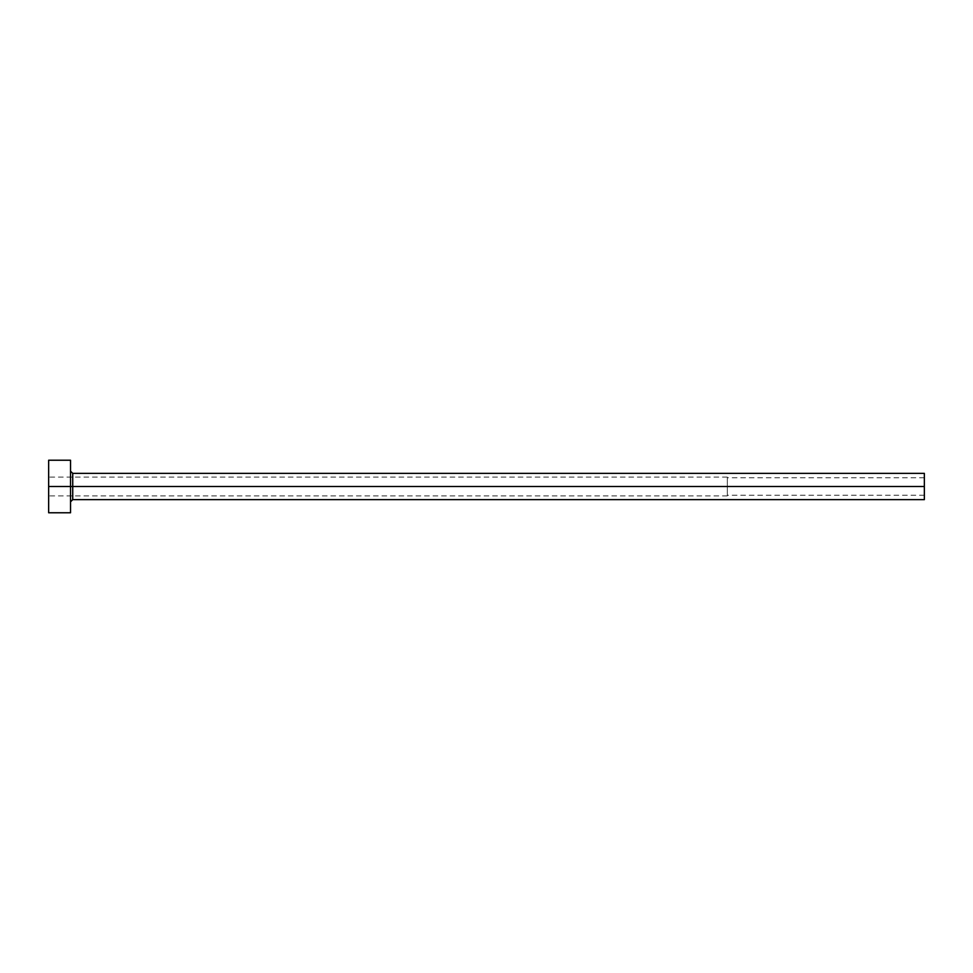<?xml version="1.0" encoding="UTF-8"?>
<svg xmlns="http://www.w3.org/2000/svg" width="973" height="973" viewBox="0 0 973 973"><rect width="100%" height="100%" fill="white"/><g stroke="black" fill="none" stroke-linecap="round" stroke-linejoin="round"><path stroke-width="0.73" stroke-dasharray="4.87 3.65" d="M924.35 486.5L924.35 477.743L924.35 486.5L727.317 486.5L924.35 486.5L924.35 499.636L924.35 486.5L72.732 486.5L72.732 473.365L72.732 486.5L924.35 486.5L924.35 473.365L924.35 495.257L924.35 486.5L727.317 486.5L727.317 477.086L727.317 486.5L48.65 486.5L727.317 486.5L48.65 486.5L48.65 477.086L48.65 486.5L70.543 486.5L70.543 471.175L70.543 512.771L70.543 486.5L48.65 486.5L48.65 460.229L48.65 495.914L48.65 486.5L727.317 486.5L727.317 495.914L727.317 477.086L727.317 495.257L727.317 477.743L727.317 486.5L924.35 486.5L924.35 495.257L924.35 486.5M72.732 499.636L72.732 486.5L72.732 499.636M48.65 512.771L48.65 486.5L48.65 512.771M70.543 460.229L70.543 486.5L70.543 460.229M70.543 486.5L70.543 471.175L70.543 486.5M727.317 486.5L727.317 495.257L727.317 486.5M924.35 477.743L727.317 477.743M727.317 477.086L48.65 477.086M727.317 495.914L48.65 495.914M924.35 495.257L727.317 495.257"/><path stroke-width="1.46" d="M48.65 512.771L48.65 460.229L48.65 486.5L924.35 486.5L924.35 499.636L924.35 486.5L72.732 486.5L72.732 473.365L72.732 486.5L48.65 486.5L48.65 512.771L70.543 512.771L70.543 460.229L70.543 512.771M70.543 501.825L72.732 499.636L72.732 486.5L72.732 499.636L924.35 499.636M924.35 486.5L924.35 473.365L924.35 486.5M924.35 473.365L72.732 473.365L70.543 471.175M48.65 460.229L70.543 460.229"/></g></svg>
